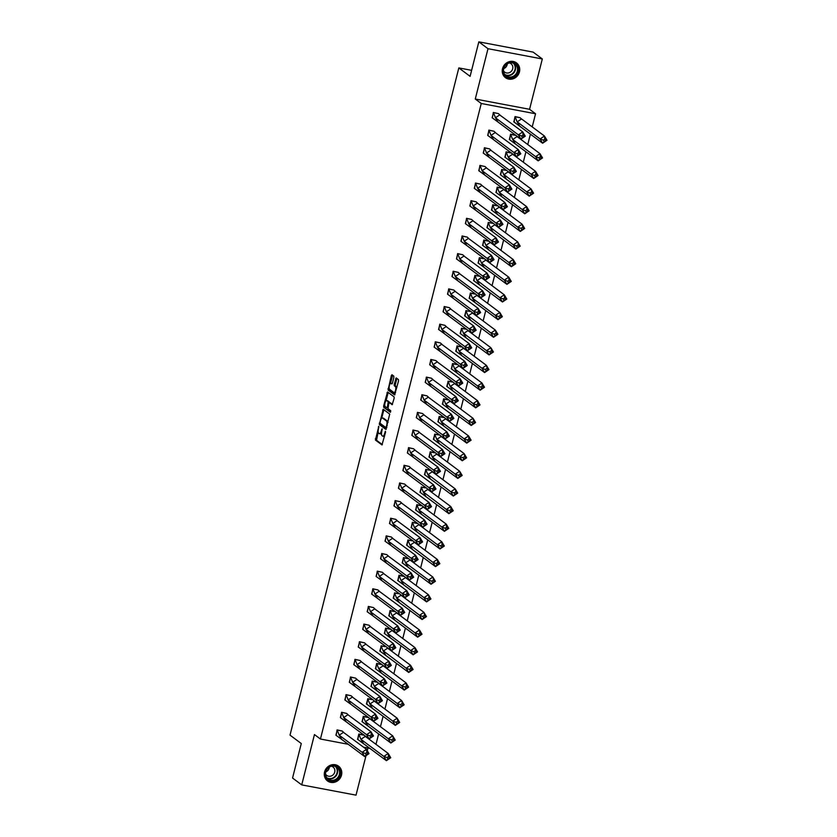 <?xml version="1.0" encoding="UTF-8"?>
<svg xmlns="http://www.w3.org/2000/svg" width="837" height="837" viewBox="0 0 837 837"><rect width="100%" height="100%" fill="white"/><g stroke="black" fill="none" stroke-linecap="round" stroke-linejoin="round"><path stroke-width="1.26" d="M378.784 426.295L375.436 440.063L381.986 444.928L385.543 432.269L385.438 431.285L384.654 433.42A3.714 1.308 -79.3 0 1 382.812 436.203A3.714 1.308 -79.3 0 1 382.603 436.108L382.059 435.711A3.714 1.308 -79.3 0 1 381.808 431.296L382.143 428.806L381.306 430.919A3.714 1.308 -79.3 0 1 379.464 433.702A3.714 1.308 -79.3 0 1 379.255 433.608L378.711 433.2A3.714 1.308 -79.3 0 1 378.46 428.795L378.784 426.295M519.463 71.888A9.217 8.496 -53.3 0 1 505.475 77.674A9.217 8.496 -53.3 0 1 502.524 68.686A9.217 8.496 -53.3 0 1 516.513 62.901A9.217 8.496 -53.3 0 1 519.463 71.888M341.506 775.167A9.217 8.496 -53.3 0 1 327.529 780.952A9.217 8.496 -53.3 0 1 324.568 771.965A9.217 8.496 -53.3 0 1 338.556 766.179A9.217 8.496 -53.3 0 1 341.506 775.167M542.313 58.967L488.002 48.703L475.27 99.028L529.57 109.291L542.313 58.967L533.138 52.114L478.827 41.85L470.101 76.345L458.833 67.923L290.01 735.127L301.278 743.538L292.552 778.033L301.728 784.886L356.028 795.15L366.02 755.644M478.827 41.85L488.002 48.703M393.861 377.477L393.788 376.095L391.967 374.735L391.318 375.583L388.086 390.052L394.635 394.928L398.527 380.961L398.443 379.579L396.183 377.905L394.196 384.382L394.269 385.763L395.357 386.579A3.107 1.099 -79.3 0 1 395.629 390.011A3.107 1.099 -79.3 0 1 394.028 392.595A3.107 1.099 -79.3 0 1 393.861 392.522L389.592 389.331A3.107 1.099 -79.3 0 1 389.32 385.899A3.107 1.099 -79.3 0 1 390.921 383.315A3.107 1.099 -79.3 0 1 391.088 383.388L391.873 383.953L392.448 383.084L393.861 377.477M348.223 744.281L320.435 739.029L314.461 734.562L301.728 784.886M320.435 739.029L481.254 103.495L535.554 113.759L532.227 126.9M475.27 99.028L481.254 103.495M383.231 409.262L379.349 424.579L385.899 429.444L389.718 414.106L383.231 409.262M383.639 405.935L387.531 391.967L394.081 396.843L394.164 398.224L392.166 404.7L389.404 402.67L388.828 403.539L387.97 408.644L390.701 410.685L390.356 412.264L383.723 407.316L383.639 405.935L384.832 405.725M471.618 70.339L458.833 67.923M369.944 748.393L363.572 747.179M530.407 134.098L527.77 144.55M525.95 151.738L523.303 162.19M521.482 169.388L518.835 179.829M517.015 187.028L514.378 197.469M512.558 204.667L509.911 215.109M508.09 222.307L505.443 232.749M503.623 239.947L500.986 250.389M499.166 257.587L496.519 268.039M494.698 275.227L492.051 285.679M490.231 292.877L487.594 303.318M485.774 310.517L483.127 320.958M481.306 328.156L478.659 338.598M476.839 345.796L474.202 356.238M472.382 363.436L469.735 373.877M467.914 381.076L465.267 391.517M463.447 398.715L460.81 409.167M458.99 416.355L456.343 426.807M454.522 434.005L451.875 444.447M450.055 451.645L447.418 462.087M445.598 469.285L442.951 479.727M441.13 486.925L438.494 497.366M436.663 504.565L434.026 515.006M432.206 522.204L429.559 532.656M427.738 539.844L425.102 550.296M423.271 557.494L420.634 567.936M418.814 575.134L416.167 585.576M414.346 592.774L411.71 603.215M409.889 610.414L407.242 620.855M405.422 628.053L402.775 638.495M400.954 645.693L398.318 656.145M396.497 663.333L393.85 673.785M392.03 680.983L389.383 691.425M387.562 698.623L384.926 709.065M383.105 716.263L380.458 726.704M378.638 733.903L375.991 744.344M342.26 731.067L337.081 729.906L336.139 735.42M363.844 734.97L358.811 734.018L357.859 739.531M346.717 713.427L341.548 712.266L340.607 717.78M368.311 717.33L363.268 716.378L362.327 721.881M351.184 695.788L346.016 694.626L345.064 700.14M372.779 699.69L367.736 698.738L366.784 704.241M355.652 678.148L350.473 676.987L349.531 682.5M377.236 682.05L372.193 681.098L371.251 686.602M360.109 660.498L354.94 659.347L353.999 664.85M381.703 664.411L376.66 663.448L375.719 668.962M364.576 642.858L359.408 641.707L358.456 647.21M386.16 646.76L381.128 645.808L380.176 651.322M369.044 625.218L363.865 624.067L362.923 629.57M390.628 629.121L385.585 628.168L384.643 633.682M373.501 607.578L368.332 606.427L367.391 611.931M395.095 611.481L390.052 610.529L389.111 616.042M377.968 589.939L372.8 588.777L371.848 594.291M399.552 593.841L394.52 592.889L393.568 598.392M382.425 572.299L377.257 571.137L376.315 576.651M404.02 576.201L398.977 575.249L398.035 580.752M386.893 554.659L381.724 553.498L380.783 559.011M408.487 558.561L403.444 557.609L402.503 563.113M391.36 537.019L386.192 535.858L385.24 541.372M412.944 540.922L407.912 539.959L406.96 545.473M395.817 519.369L390.649 518.218L389.707 523.721M417.412 523.271L412.369 522.319L411.427 527.833M400.285 501.729L395.116 500.578L394.175 506.082M421.879 505.632L416.836 504.68L415.895 510.193M404.752 484.089L399.584 482.939L398.632 488.442M426.336 487.992L421.304 487.04L420.352 492.554M409.209 466.45L404.041 465.288L403.099 470.802M430.804 470.352L425.761 469.4L424.819 474.903M413.677 448.81L408.508 447.649L407.567 453.162M435.271 452.712L430.228 451.76L429.287 457.264M418.144 431.17L412.976 430.009L412.024 435.522M439.728 435.073L434.696 434.121L433.744 439.624M422.601 413.53L417.433 412.369L416.491 417.883M444.196 417.433L439.153 416.481L438.211 421.984M427.069 395.88L421.9 394.729L420.959 400.232M448.663 399.783L443.62 398.83L442.679 404.344M431.536 378.24L426.368 377.089L425.416 382.593M453.12 382.143L448.088 381.191L447.136 386.704M435.993 360.601L430.825 359.45L429.883 364.953M457.588 364.503L452.545 363.551L451.603 369.065M440.461 342.961L435.292 341.799L434.351 347.313M462.055 346.863L457.012 345.911L456.071 351.425M444.928 325.321L439.76 324.16L438.808 329.673M466.512 329.223L461.48 328.271L460.528 333.775M449.385 307.681L444.217 306.52L443.275 312.034M470.98 311.584L465.937 310.632L464.995 316.135M453.853 290.041L448.684 288.88L447.743 294.394M475.447 293.944L470.404 292.992L469.463 298.495M458.32 272.391L453.152 271.24L452.2 276.744M479.904 276.294L474.872 275.342L473.92 280.855M462.777 254.751L457.609 253.601L456.667 259.104M484.372 258.654L479.329 257.702L478.387 263.216M467.245 237.112L462.076 235.961L461.135 241.464M488.839 241.014L483.796 240.062L482.855 245.576M471.712 219.472L466.544 218.311L465.592 223.824M493.296 223.374L488.264 222.422L487.312 227.936M476.169 201.832L471.001 200.671L470.059 206.184M497.764 205.735L492.721 204.783L491.779 210.286M480.637 184.192L475.468 183.031L474.527 188.545M502.231 188.095L497.188 187.143L496.247 192.646M485.104 166.553L479.936 165.391L478.984 170.905M506.688 170.455L501.656 169.503L500.704 175.006M489.561 148.902L484.393 147.751L483.451 153.255M511.156 152.805L506.113 151.853L505.171 157.366M494.029 131.263L488.86 130.112L487.908 135.615M515.623 135.165L510.58 134.213L509.639 139.727M498.496 113.623L493.317 112.472L492.376 117.975M520.216 117.735L515.048 116.573L514.096 122.087M367.276 750.684L367.956 748.006M529.57 109.291L535.554 113.759M380.333 433.817A3.714 1.308 -79.3 0 0 380.542 433.911A3.714 1.308 -79.3 0 0 381.505 433.252M383.691 436.318A3.714 1.308 -79.3 0 0 383.901 436.412A3.714 1.308 -79.3 0 0 384.57 436.108M378.198 431.955L376.524 440.262L382.352 444.625M380.343 423.47L380.437 424.777L386.265 429.14M383.88 409.743L381.662 418.259M380.082 422.35L380.144 423.323L385.878 427.592L386.694 425.374A3.714 1.308 -79.3 0 0 386.432 420.959L382.54 418.05A3.714 1.308 -79.3 0 0 382.331 417.956A3.714 1.308 -79.3 0 0 380.49 420.739L380.082 422.35M388.033 422.413A3.714 1.308 -79.3 0 0 387.521 421.168L386.432 420.959M383.189 418.176A3.714 1.308 -79.3 0 1 383.419 418.165A3.714 1.308 -79.3 0 1 383.628 418.259L387.521 421.168M386.087 400.756L388.044 393.045L386.956 392.835M388.253 392.49L388.044 393.045M392.532 404.386L390.419 402.879M390.68 411.909L383.723 407.316M386.746 400.661A3.107 1.099 -79.3 0 0 386.568 400.588A3.107 1.099 -79.3 0 0 384.968 403.172A3.107 1.099 -79.3 0 0 385.24 406.604L386.809 407.755L387.385 406.887L388.242 401.791L386.746 400.661L387.824 400.871A3.107 1.099 -79.3 0 0 387.657 400.787A3.107 1.099 -79.3 0 0 387.458 400.797M389.508 402.691L388.242 401.791M387.824 400.871L389.331 401.99M384.727 406.144L384.811 407.525M394.949 392.72A3.107 1.099 -79.3 0 0 395.116 392.804A3.107 1.099 -79.3 0 0 395.566 392.647M396.843 387.615A3.107 1.099 -79.3 0 0 396.445 386.788L395.357 386.579M396.905 378.429L395.273 384.591L395.357 385.972L396.445 386.788M389.195 388.494L389.174 390.262L395.001 394.614M392.616 375.227L390.471 383.461M360.674 738.789L358.927 734.216L364.21 735.242M365.037 735.859L365.309 736.372L360.946 739.312L383.848 756.418L388.211 753.467L365.309 736.372M390.753 757.726L389.404 757.998L388.556 756.585L388.211 753.467L390.753 757.726L386.391 760.666L357.493 739.197M357.64 739.312L358.78 734.112M363.488 743.559L361.145 739.646M387.95 758.981L386.391 760.666L383.848 756.418L387.102 757.558L387.95 758.981L389.404 757.998M388.556 756.585L387.102 757.558M339.424 735.535L337.206 730.115L335.919 735.2L341.768 739.458L338.954 734.677M343.787 732.605L366.491 749.366L366.836 752.473L365.382 753.457L362.128 752.306L366.491 749.366L369.033 753.614L364.67 756.564L362.128 752.306L339.215 735.21L343.588 732.26L342.092 731.036L337.06 730M365.382 753.457L366.229 754.869L364.67 756.564L341.768 739.458M366.229 754.869L367.684 753.886L366.836 752.473M369.033 753.614L367.684 753.886M334.737 780.649A7.972 7.355 -53.3 0 1 325.426 775.962A7.972 7.355 -53.3 0 1 330.751 766.043A7.972 7.355 -53.3 0 1 340.063 770.731A7.972 7.355 -53.3 0 1 334.737 780.649M330.72 766.441A7.387 6.811 126.7 0 0 325.687 772.279A7.387 6.811 126.7 0 0 328.146 779.121A7.387 6.811 126.7 0 0 334.402 779.969A7.387 6.811 126.7 0 0 339.435 774.131A7.387 6.811 126.7 0 0 336.976 767.288A7.387 6.811 126.7 0 0 330.72 766.441M325.551 774.089A5.263 4.844 126.7 0 0 334.769 771.871A5.263 4.844 126.7 0 0 331.421 766.232M326.451 779.979A9.155 8.443 126.7 0 0 327.267 780.68A9.155 8.443 126.7 0 0 335.03 781.727A9.155 8.443 126.7 0 0 341.266 774.497A9.155 8.443 126.7 0 0 338.221 766.001A9.155 8.443 126.7 0 0 337.321 765.426M329.349 767.09A5.263 4.844 -53.3 0 1 325.792 771.871M512.694 77.37A7.972 7.355 -53.3 0 1 503.382 72.683A7.972 7.355 -53.3 0 1 508.708 62.765A7.972 7.355 -53.3 0 1 518.019 67.452A7.972 7.355 -53.3 0 1 512.694 77.37M508.676 63.173A7.387 6.811 126.7 0 0 503.644 69A7.387 6.811 126.7 0 0 506.103 75.853A7.387 6.811 126.7 0 0 512.359 76.69A7.387 6.811 126.7 0 0 517.381 70.863A7.387 6.811 126.7 0 0 514.933 64.02A7.387 6.811 126.7 0 0 508.676 63.173M503.508 70.821A5.263 4.844 126.7 0 0 512.725 68.592A5.263 4.844 126.7 0 0 509.377 62.953M504.408 76.701A9.155 8.443 126.7 0 0 505.224 77.402A9.155 8.443 126.7 0 0 512.987 78.458A9.155 8.443 126.7 0 0 519.222 71.218A9.155 8.443 126.7 0 0 516.178 62.733A9.155 8.443 126.7 0 0 515.268 62.147M507.306 63.821A5.263 4.844 -53.3 0 1 503.748 68.592M365.131 721.149L363.394 716.577L368.667 717.602M369.494 718.219L369.766 718.721L365.403 721.672L388.305 738.778L392.679 735.828L369.766 718.721M395.221 740.075L393.871 740.358L392.679 735.828L395.221 740.075L390.858 743.026L361.961 721.557M362.107 721.661L363.248 716.472M367.945 725.92L365.602 722.007M392.417 741.341L390.858 743.026L388.305 738.778L391.57 739.918L392.417 741.341L393.871 740.358M393.024 738.935L391.57 739.918M373.961 700.569L374.233 701.082L369.87 704.032L367.715 698.832M369.598 703.509L392.773 721.128L397.136 718.188L374.233 701.082M372.423 699.617L367.851 698.937L366.428 703.917M399.688 722.436L398.328 722.718L397.136 718.188L399.688 722.436L395.315 725.386L366.564 704.022M372.413 708.28L370.069 704.367M396.874 723.702L395.315 725.386L392.773 721.128L396.027 722.279L396.874 723.702L398.328 722.718M397.481 721.295L396.027 722.279M374.066 685.859L372.319 681.297L377.602 682.312M378.429 682.929L378.701 683.442L374.327 686.392L397.24 703.488L401.603 700.548L378.701 683.442M404.145 704.796L402.796 705.078L401.603 700.548L404.145 704.796L399.783 707.746L370.885 686.277M371.032 686.382L372.172 681.182M376.88 690.64L374.537 686.717M401.341 706.051L399.783 707.746L397.24 703.488L400.494 704.639L401.341 706.051L402.796 705.078M401.948 703.655L400.494 704.639M378.523 668.219L376.786 663.657L382.059 664.672M382.886 665.289L383.158 665.802L378.795 668.742L401.697 685.848L406.071 682.908L383.158 665.802M408.613 687.156L407.263 687.428L406.416 686.016L406.071 682.908L408.613 687.156L404.25 690.096L375.353 668.637M375.499 668.742L376.64 663.542M381.337 673L378.994 669.077M405.809 688.412L404.25 690.096L401.697 685.848L404.962 686.999L405.809 688.412L407.263 687.428M406.416 686.016L404.962 686.999M387.353 647.65L387.625 648.162L383.262 651.102L381.107 645.902M382.99 650.579L406.165 668.208L410.528 665.258L387.625 648.162M385.815 646.698L381.243 646.007L379.81 650.998M413.08 669.516L411.72 669.788L410.873 668.376L410.528 665.258L413.08 669.516L408.707 672.456L379.956 651.102M385.805 655.361L383.461 651.437M410.266 670.772L408.707 672.456L406.165 668.208L409.419 669.359L410.266 670.772L411.72 669.788M410.873 668.376L409.419 669.359M343.881 717.895L341.674 712.475L340.377 717.56L346.225 721.818L343.411 717.037M348.255 714.965L370.958 731.726L371.304 734.834L369.849 735.817L366.585 734.666L370.958 731.726L373.501 735.974L369.127 738.914L366.585 734.666L343.683 717.56L348.046 714.62L346.56 713.396L341.527 712.36M369.849 735.817L370.697 737.23L369.127 738.914L346.225 721.818M370.697 737.23L372.151 736.246L371.304 734.834M373.501 735.974L372.151 736.246M348.349 700.255L346.131 694.825L344.844 699.92L350.693 704.179L347.878 699.397M352.722 697.326L375.415 714.076L375.761 717.194L374.306 718.177L371.053 717.027L375.415 714.076L377.958 718.334L373.595 721.274L371.053 717.027L348.15 699.92L352.513 696.98L351.017 695.756L345.995 694.72M374.306 718.177L375.154 719.59L373.595 721.274L350.693 704.179M375.154 719.59L376.608 718.606L375.761 717.194M377.958 718.334L376.608 718.606M352.806 682.615L350.598 677.185L349.311 682.281L355.16 686.528L352.335 681.757M357.179 679.675L379.883 696.436L380.228 699.554L378.774 700.527L375.52 699.387L379.883 696.436L382.425 700.695L378.062 703.635L375.52 699.387L352.607 682.281L356.98 679.341L355.484 678.116L350.452 677.081M378.774 700.527L379.621 701.95L378.062 703.635L355.16 686.528M379.621 701.95L381.076 700.967L380.228 699.554M382.425 700.695L381.076 700.967M357.273 664.976L355.066 659.546L353.769 664.63L359.617 668.889L356.803 664.118M361.647 662.036L384.35 678.797L384.696 681.904L383.241 682.887L379.977 681.747L384.35 678.797L386.893 683.044L382.519 685.995L379.977 681.747L357.075 664.641L361.438 661.69L359.952 660.466L354.919 659.441M383.241 682.887L384.089 684.31L382.519 685.995L359.617 668.889M384.089 684.31L385.543 683.327L384.696 681.904M386.893 683.044L385.543 683.327M361.741 647.336L359.523 641.906L358.236 646.991L364.085 651.249L361.27 646.478M366.114 644.396L388.807 661.157L389.153 664.264L387.698 665.248L384.445 664.097L388.807 661.157L391.35 665.405L386.987 668.355L384.445 664.097L361.542 647.001L365.905 644.051L364.409 642.826L359.376 641.801M387.698 665.248L388.546 666.67L386.987 668.355L364.085 651.249M388.546 666.67L390 665.687L389.153 664.264M391.35 665.405L390 665.687M387.458 632.939L385.711 628.367L390.994 629.393M391.821 630.01L392.093 630.523L387.719 633.463L410.632 650.569L414.995 647.618L392.093 630.523M417.537 651.877L416.188 652.149L415.34 650.736L414.995 647.618L417.537 651.877L413.175 654.816L384.277 633.347M384.424 633.463L385.564 628.263M390.272 637.721L387.929 633.797M414.733 653.132L413.175 654.816L410.632 650.569L413.886 651.72L414.733 653.132L416.188 652.149M415.34 650.736L413.886 651.72M366.198 629.696L363.99 624.266L362.703 629.351L368.552 633.609L365.727 628.828M370.571 626.756L393.275 643.517L393.62 646.624L392.166 647.608L388.902 646.457L393.275 643.517L395.817 647.765L391.454 650.715L388.902 646.457L365.999 629.361L370.372 626.411L368.876 625.187L363.844 624.161M392.166 647.608L393.013 649.02L391.454 650.715L368.552 633.609M393.013 649.02L394.468 648.047L393.62 646.624M395.817 647.765L394.468 648.047M391.915 615.3L390.178 610.728L395.451 611.753M396.278 612.37L396.55 612.883L392.187 615.823L415.089 632.929L419.463 629.979L396.55 612.883M422.005 634.237L420.655 634.509L419.808 633.096L419.463 629.979L422.005 634.237L417.642 637.177L388.745 615.708M388.891 615.823L390.032 610.623M394.729 620.071L392.386 616.158M419.201 635.492L417.642 637.177L415.089 632.929L418.354 634.069L419.201 635.492L420.655 634.509M419.808 633.096L418.354 634.069M370.665 612.046L368.458 606.626L367.161 611.711L373.009 615.969L370.195 611.188M375.039 609.116L397.732 625.877L398.088 628.985L396.633 629.968L393.369 628.817L397.732 625.877L400.285 630.125L395.911 633.075L393.369 628.817L370.467 611.721L374.83 608.771L373.344 607.547L368.311 606.511M396.633 629.968L397.481 631.38L395.911 633.075L373.009 615.969M397.481 631.38L398.935 630.397L398.088 628.985M400.285 630.125L398.935 630.397M400.745 594.73L401.017 595.233L396.654 598.183L394.499 592.983M396.382 597.66L419.557 615.289L423.92 612.339L401.017 595.233M399.207 593.778L394.635 593.088L393.202 598.068M426.462 616.587L425.112 616.869L423.92 612.339L426.462 616.587L422.099 619.537L393.348 598.173M399.197 602.431L396.853 598.518M423.658 617.852L422.099 619.537L419.557 615.289L422.811 616.43L423.658 617.852L425.112 616.869M424.265 615.446L422.811 616.43M375.133 594.406L372.915 588.986L371.628 594.071L377.477 598.329L374.662 593.548M379.506 591.477L402.199 608.237L402.545 611.345L401.09 612.328L397.837 611.177L402.199 608.237L404.742 612.485L400.379 615.425L397.837 611.177L374.934 594.071L379.297 591.131L377.801 589.907L372.768 588.871M401.09 612.328L401.938 613.741L400.379 615.425L377.477 598.329M401.938 613.741L403.392 612.757L402.545 611.345M404.742 612.485L403.392 612.757M400.85 580.02L399.103 575.448L404.376 576.463M405.213 577.08L405.485 577.593L401.111 580.543L424.024 597.639L428.387 594.699L405.485 577.593M430.929 598.947L429.58 599.229L428.387 594.699L430.929 598.947L426.567 601.897L397.669 580.428M397.816 580.533L398.956 575.343M403.664 584.791L401.321 580.878M428.125 600.213L426.567 601.897L424.024 597.639L427.278 598.79L428.125 600.213L429.58 599.229M428.732 597.806L427.278 598.79M379.59 576.766L377.382 571.336L376.095 576.431L381.944 580.69L379.119 575.908M383.963 573.837L406.667 590.587L407.012 593.705L405.558 594.688L402.294 593.538L406.667 590.587L409.209 594.845L404.846 597.785L402.294 593.538L379.391 576.431L383.764 573.491L382.268 572.267L377.236 571.232M405.558 594.688L406.405 596.101L404.846 597.785L381.944 580.69M406.405 596.101L407.86 595.117L407.012 593.705M409.209 594.845L407.86 595.117M405.307 562.37L403.57 557.808L408.843 558.823M409.67 559.44L409.942 559.953L405.579 562.903L428.481 579.999L432.855 577.059L409.942 559.953M435.397 581.307L434.047 581.589L432.855 577.059L435.397 581.307L431.024 584.257L402.137 562.788M402.273 562.893L403.424 557.704M408.121 567.151L405.778 563.238M432.593 582.562L431.024 584.257L428.481 579.999L431.746 581.15L432.593 582.562L434.047 581.589M433.2 580.167L431.746 581.15M384.057 559.126L381.839 553.696L380.553 558.792L386.401 563.039L383.587 558.269M388.431 556.197L411.124 572.947L411.48 576.065L410.015 577.038L406.761 575.898L411.124 572.947L413.677 577.206L409.303 580.146L406.761 575.898L383.859 558.792L388.222 555.852L386.736 554.628L381.703 553.592M410.015 577.038L410.873 578.461L409.303 580.146L386.401 563.039M410.873 578.461L412.327 577.478L411.48 576.065M413.677 577.206L412.327 577.478M414.137 541.801L414.409 542.313L410.046 545.253L407.891 540.053M409.774 544.73L432.949 562.359L437.312 559.419L414.409 542.313M412.599 540.848L408.027 540.168L406.594 545.149M439.854 563.667L438.504 563.939L437.657 562.527L437.312 559.419L439.854 563.667L435.491 566.607L406.74 545.253M412.589 549.511L410.245 545.588M437.05 564.923L435.491 566.607L432.949 562.359L436.203 563.51L437.05 564.923L438.504 563.939M437.657 562.527L436.203 563.51M388.525 541.487L386.307 536.057L385.02 541.152L390.869 545.4L388.054 540.629M392.898 538.547L415.591 555.308L415.937 558.415L414.482 559.398L411.229 558.258L415.591 555.308L418.134 559.566L413.771 562.506L411.229 558.258L388.326 541.152L392.689 538.201L391.193 536.977L386.16 535.952M414.482 559.398L415.33 560.821L413.771 562.506L390.869 545.4M415.33 560.821L416.784 559.838L415.937 558.415M418.134 559.566L416.784 559.838M414.231 527.09L412.495 522.518L417.768 523.543M418.594 524.161L418.877 524.673L414.503 527.613L437.416 544.72L441.779 541.78L418.877 524.673M444.321 546.027L442.972 546.299L442.124 544.887L441.779 541.78L444.321 546.027L439.959 548.967L411.061 527.509M411.208 527.613L412.348 522.414M417.056 531.872L414.702 527.948M441.517 547.283L439.959 548.967L437.416 544.72L440.67 545.87L441.517 547.283L442.972 546.299M442.124 544.887L440.67 545.87M392.982 523.847L390.774 518.417L389.487 523.502L395.336 527.76L392.511 522.989M397.355 520.907L420.059 537.668L420.404 540.775L418.95 541.759L415.686 540.608L420.059 537.668L422.601 541.916L418.238 544.866L415.686 540.608L392.783 523.512L397.156 520.562L395.66 519.338L390.628 518.312M418.95 541.759L419.797 543.182L418.238 544.866L395.336 527.76M419.797 543.182L421.252 542.198L420.404 540.775M422.601 541.916L421.252 542.198M418.699 509.451L416.962 504.878L422.235 505.904M423.062 506.521L423.334 507.034L418.971 509.974L441.873 527.08L446.247 524.129L423.334 507.034M448.789 528.388L447.439 528.66L446.592 527.247L446.247 524.129L448.789 528.388L444.416 531.328L415.529 509.859M415.665 509.974L416.816 504.774M421.513 514.232L419.17 510.308M445.985 529.643L444.416 531.328L441.873 527.08L445.138 528.231L445.985 529.643L447.439 528.66M446.592 527.247L445.138 528.231M397.449 506.207L395.231 500.777L393.945 505.862L399.793 510.12L396.979 505.349M401.823 503.267L424.516 520.028L424.872 523.135L423.407 524.119L420.153 522.968L424.516 520.028L427.069 524.276L422.695 527.226L420.153 522.968L397.251 505.872L401.614 502.922L400.128 501.698L395.095 500.672M423.407 524.119L424.265 525.531L422.695 527.226L399.793 510.12M424.265 525.531L425.719 524.558L424.872 523.135M427.069 524.276L425.719 524.558M427.529 488.881L427.801 489.394L423.438 492.334L421.273 487.134M423.166 491.811L446.341 509.44L450.704 506.49L427.801 489.394M425.991 487.929L421.419 487.239L419.986 492.219M453.246 510.748L451.896 511.02L451.049 509.607L450.704 506.49L453.246 510.748L448.883 513.688L420.132 492.334M425.981 496.582L423.637 492.669M450.442 512.003L448.883 513.688L446.341 509.44L449.595 510.58L450.442 512.003L451.896 511.02M451.049 509.607L449.595 510.58M401.917 488.557L399.699 483.137L398.412 488.222L404.261 492.48L401.446 487.699M406.29 485.627L428.983 502.388L429.329 505.496L427.874 506.479L424.621 505.328L428.983 502.388L431.526 506.636L427.163 509.587L424.621 505.328L401.718 488.233L406.081 485.282L404.585 484.058L399.552 483.022M427.874 506.479L428.722 507.892L427.163 509.587L404.261 492.48M428.722 507.892L430.176 506.919L429.329 505.496M431.526 506.636L430.176 506.919M431.986 471.241L432.269 471.744L427.895 474.694L425.74 469.494M427.623 474.171L450.808 491.8L455.171 488.85L432.269 471.744M430.459 470.289L425.887 469.599L424.453 474.579M457.713 493.098L456.364 493.38L455.171 488.85L457.713 493.098L453.351 496.048L424.6 474.684M430.448 478.942L428.094 475.029M454.909 494.364L453.351 496.048L450.808 491.8L454.062 492.941L454.909 494.364L456.364 493.38M455.516 491.957L454.062 492.941M406.374 470.917L404.166 465.498L402.879 470.582L408.728 474.841L405.903 470.059M410.747 467.988L433.451 484.749L433.796 487.856L432.342 488.839L429.078 487.689L433.451 484.749L435.993 488.996L431.63 491.936L429.078 487.689L406.175 470.582L410.548 467.642L409.052 466.418L404.02 465.382M432.342 488.839L433.189 490.252L431.63 491.936L408.728 474.841M433.189 490.252L434.644 489.268L433.796 487.856M435.993 488.996L434.644 489.268M432.091 456.531L430.354 451.959L435.627 452.984M436.454 453.602L436.726 454.104L432.363 457.054L455.265 474.15L459.628 471.21L436.726 454.104M462.181 475.458L460.831 475.74L459.628 471.21L462.181 475.458L457.808 478.408L428.921 456.939M429.057 457.044L430.208 451.854M434.905 461.302L432.562 457.389M459.377 476.724L457.808 478.408L455.265 474.15L458.53 475.301L459.377 476.724L460.831 475.74M459.984 474.317L458.53 475.301M410.841 453.277L408.623 447.847L407.337 452.943L413.185 457.201L410.371 452.419M415.215 450.348L437.908 467.098L438.264 470.216L436.799 471.2L433.545 470.049L437.908 467.098L440.461 471.357L436.087 474.297L433.545 470.049L410.643 452.943L415.006 450.003L413.52 448.778L408.487 447.743M436.799 471.2L437.657 472.612L436.087 474.297L413.185 457.201M437.657 472.612L439.111 471.629L438.264 470.216M440.461 471.357L439.111 471.629M440.921 435.951L441.193 436.464L436.83 439.415L434.665 434.215M436.558 438.881L459.733 456.51L464.096 453.57L441.193 436.464M439.383 434.999L434.811 434.319L433.378 439.299M466.638 457.818L465.288 458.101L464.096 453.57L466.638 457.818L462.275 460.768L433.524 439.404M439.373 443.662L437.029 439.749M463.834 459.074L462.275 460.768L459.733 456.51L462.987 457.661L463.834 459.074L465.288 458.101M464.441 456.678L462.987 457.661M415.309 435.638L413.091 430.208L411.804 435.303L417.653 439.561L414.838 434.78M419.682 432.708L442.375 449.459L442.721 452.576L441.266 453.549L438.013 452.409L442.375 449.459L444.918 453.717L440.555 456.657L438.013 452.409L415.11 435.303L419.473 432.363L417.977 431.139L412.944 430.103M441.266 453.549L442.114 454.972L440.555 456.657L417.653 439.561M442.114 454.972L443.568 453.989L442.721 452.576M444.918 453.717L443.568 453.989M441.015 421.241L439.279 416.68L444.552 417.694M445.378 418.312L445.661 418.824L441.287 421.775L464.19 438.87L468.563 435.931L445.661 418.824M471.105 440.178L469.756 440.45L468.908 439.038L468.563 435.931L471.105 440.178L466.743 443.129L437.845 421.66M437.992 421.764L439.132 416.564M443.84 426.023L441.486 422.099M468.301 441.434L466.743 443.129L464.19 438.87L467.454 440.021L468.301 441.434L469.756 440.45M468.908 439.038L467.454 440.021M419.766 417.998L417.558 412.568L416.271 417.663L422.12 421.911L419.295 417.14M424.139 415.058L446.843 431.819L447.188 434.937L445.734 435.91L442.47 434.769L446.843 431.819L449.385 436.077L445.022 439.017L442.47 434.769L419.567 417.663L423.94 414.723L422.444 413.488L417.412 412.463M445.734 435.91L446.581 437.332L445.022 439.017L422.12 421.911M446.581 437.332L448.036 436.349L447.188 434.937M449.385 436.077L448.036 436.349M445.483 403.601L443.736 399.04L449.019 400.055M449.846 400.672L450.118 401.185L445.755 404.125L468.657 421.231L473.02 418.291L450.118 401.185M475.573 422.539L474.223 422.811L473.02 418.291L475.573 422.539L471.2 425.478L442.313 404.02M442.449 404.125L443.6 398.925M448.297 408.383L445.954 404.459M472.769 423.794L471.2 425.478L468.657 421.231L471.911 422.382L472.769 423.794L474.223 422.811M473.376 421.398L471.911 422.382M424.233 400.358L422.015 394.928L420.729 400.013L426.577 404.271L423.763 399.5M428.607 397.418L451.3 414.179L451.656 417.286L450.191 418.27L446.937 417.129L451.3 414.179L453.853 418.427L449.479 421.377L446.937 417.129L424.035 400.023L428.398 397.073L426.912 395.849L421.879 394.823M450.191 418.27L451.038 419.693L449.479 421.377L426.577 404.271M451.038 419.693L452.503 418.709L451.656 417.286M453.853 418.427L452.503 418.709M454.313 383.032L454.585 383.545L450.222 386.485L448.057 381.285M449.95 385.962L473.125 403.591L477.488 400.641L454.585 383.545M452.775 382.08L448.203 381.39L446.77 386.38M480.03 404.899L478.68 405.171L477.833 403.758L477.488 400.641L480.03 404.899L475.667 407.839L446.916 386.485M452.765 390.743L450.421 386.82M477.226 406.154L475.667 407.839L473.125 403.591L476.379 404.742L477.226 406.154L478.68 405.171M477.833 403.758L476.379 404.742M428.701 382.718L426.483 377.288L425.196 382.373L431.045 386.631L428.23 381.86M433.074 379.778L455.767 396.539L456.113 399.647L454.658 400.63L451.405 399.479L455.767 396.539L458.31 400.787L453.947 403.737L451.405 399.479L428.502 382.383L432.865 379.433L431.369 378.209L426.336 377.184M454.658 400.63L455.506 402.053L453.947 403.737L431.045 386.631M455.506 402.053L456.96 401.069L456.113 399.647M458.31 400.787L456.96 401.069M454.407 368.322L452.671 363.75L457.944 364.775M458.77 365.392L459.053 365.905L454.679 368.845L477.582 385.951L481.955 383.001L459.053 365.905M484.497 387.259L483.148 387.531L482.3 386.119L481.955 383.001L484.497 387.259L480.135 390.199L451.237 368.73M451.384 368.845L452.524 363.645M457.232 373.093L454.878 369.18M481.693 388.514L480.135 390.199L477.582 385.951L480.846 387.092L481.693 388.514L483.148 387.531M482.3 386.119L480.846 387.092M433.158 365.068L430.95 359.648L429.663 364.733L435.512 368.991L432.687 364.21M437.531 362.139L460.235 378.899L460.58 382.007L459.126 382.99L455.862 381.839L460.235 378.899L462.777 383.147L458.414 386.098L455.862 381.839L432.959 364.744L437.332 361.793L435.836 360.569L430.804 359.533M459.126 382.99L459.973 384.403L458.414 386.098L435.512 368.991M459.973 384.403L461.428 383.43L460.58 382.007M462.777 383.147L461.428 383.43M458.875 350.682L457.128 346.11L462.411 347.135M463.238 347.753L463.51 348.255L459.147 351.205L482.049 368.311L486.412 365.361L463.51 348.255M488.965 369.609L487.615 369.891L486.412 365.361L488.965 369.609L484.592 372.559L455.705 351.09M455.841 351.195L456.992 346.005M461.689 355.453L459.346 351.54M486.161 370.875L484.592 372.559L482.049 368.311L485.303 369.452L486.161 370.875L487.615 369.891M486.768 368.468L485.303 369.452M437.625 347.428L435.407 342.009L434.121 347.093L439.969 351.352L437.155 346.57M441.999 344.499L464.692 361.26L465.037 364.367L463.583 365.35L460.329 364.2L464.692 361.26L467.245 365.507L462.871 368.447L460.329 364.2L437.427 347.093L441.79 344.153L440.304 342.929L435.271 341.894M463.583 365.35L464.43 366.763L462.871 368.447L439.969 351.352M464.43 366.763L465.895 365.779L465.037 364.367M467.245 365.507L465.895 365.779M467.705 330.113L467.977 330.615L463.614 333.565L461.449 328.366M463.342 333.042L486.517 350.661L490.88 347.721L467.977 330.615M466.167 329.161L461.595 328.47L460.162 333.45M493.422 351.969L492.072 352.251L490.88 347.721L493.422 351.969L489.059 354.919L460.308 333.555M466.157 337.813L463.813 333.9M490.618 353.235L489.059 354.919L486.517 350.661L489.771 351.812L490.618 353.235L492.072 352.251M491.225 350.829L489.771 351.812M442.093 329.788L439.875 324.358L438.588 329.454L444.437 333.712L441.622 328.931M446.466 326.859L469.159 343.609L469.505 346.727L468.05 347.711L464.797 346.56L469.159 343.609L471.702 347.868L467.339 350.808L464.797 346.56L441.894 329.454L446.257 326.514L444.761 325.29L439.728 324.254M468.05 347.711L468.898 349.123L467.339 350.808L444.437 333.712M468.898 349.123L470.352 348.14L469.505 346.727M471.702 347.868L470.352 348.14M472.162 312.463L472.445 312.975L468.071 315.926L465.916 310.726M467.799 315.403L490.974 333.021L495.347 330.081L472.445 312.975M470.624 311.51L466.063 310.83L464.629 315.811M497.889 334.329L496.54 334.612L495.347 330.081L497.889 334.329L493.527 337.28L464.776 315.915M470.624 320.173L468.27 316.26M495.085 335.585L493.527 337.28L490.974 333.021L494.238 334.172L495.085 335.585L496.54 334.612M495.692 333.189L494.238 334.172M446.55 312.149L444.342 306.719L443.055 311.814L448.904 316.072L446.079 311.291M450.923 309.219L473.627 325.97L473.972 329.087L472.518 330.071L469.254 328.92L473.627 325.97L476.169 330.228L471.806 333.168L469.254 328.92L446.351 311.814L450.724 308.874L449.228 307.65L444.196 306.614M472.518 330.071L473.365 331.483L471.806 333.168L448.904 316.072M473.365 331.483L474.82 330.5L473.972 329.087M476.169 330.228L474.82 330.5M472.267 297.752L470.52 293.191L475.803 294.205M476.63 294.823L476.902 295.335L472.539 298.286L495.441 315.382L499.804 312.442L476.902 295.335M502.357 316.689L501.007 316.972L499.804 312.442L502.357 316.689L497.984 319.64L469.097 298.171M469.233 298.275L470.384 293.076M475.081 302.534L472.738 298.61M499.553 317.945L497.984 319.64L495.441 315.382L498.695 316.532L499.553 317.945L501.007 316.972M500.16 315.549L498.695 316.532M451.017 294.509L448.799 289.079L447.513 294.174L453.361 298.422L450.547 293.651M455.391 291.569L478.084 308.33L478.429 311.448L476.975 312.421L473.721 311.28L478.084 308.33L480.637 312.588L476.263 315.528L473.721 311.28L450.819 294.174L455.182 291.234L453.685 290.01L448.663 288.974M476.975 312.421L477.822 313.844L476.263 315.528L453.361 298.422M477.822 313.844L479.287 312.86L478.429 311.448M480.637 312.588L479.287 312.86M481.097 277.183L481.369 277.696L477.006 280.636L474.841 275.436M476.734 280.113L499.909 297.742L504.272 294.802L481.369 277.696M479.559 276.231L474.987 275.551L473.554 280.531M506.814 299.05L505.464 299.322L504.617 297.909L504.272 294.802L506.814 299.05L502.451 301.99L473.7 280.636M479.549 284.894L477.205 280.97M504.01 300.305L502.451 301.99L499.909 297.742L503.163 298.893L504.01 300.305L505.464 299.322M504.617 297.909L503.163 298.893M455.485 276.869L453.267 271.439L451.98 276.524L457.829 280.782L455.014 276.011M459.858 273.929L482.551 290.69L482.897 293.797L481.442 294.781L478.189 293.641L482.551 290.69L485.094 294.938L480.731 297.888L478.189 293.641L455.286 276.534L459.649 273.584L458.153 272.36L453.12 271.334M481.442 294.781L482.29 296.204L480.731 297.888L457.829 280.782M482.29 296.204L483.744 295.22L482.897 293.797M485.094 294.938L483.744 295.22M481.191 262.473L479.455 257.901L484.728 258.926M485.554 259.543L485.837 260.056L481.463 262.996L504.366 280.102L508.739 277.152L485.837 260.056M511.281 281.41L509.932 281.682L509.084 280.269L508.739 277.152L511.281 281.41L506.919 284.35L478.021 262.891M478.168 262.996L479.308 257.796M484.016 267.254L481.662 263.331M508.477 282.665L506.919 284.35L504.366 280.102L507.63 281.253L508.477 282.665L509.932 281.682M509.084 280.269L507.63 281.253M459.942 259.229L457.734 253.799L456.447 258.884L462.286 263.142L459.471 258.371M464.315 256.289L487.019 273.05L487.364 276.158L485.91 277.141L482.646 275.99L487.019 273.05L489.561 277.298L485.198 280.249L482.646 275.99L459.743 258.895L464.116 255.944L462.62 254.72L457.588 253.695M485.91 277.141L486.757 278.564L485.198 280.249L462.286 263.142M486.757 278.564L488.212 277.581L487.364 276.158M489.561 277.298L488.212 277.581M485.659 244.833L483.912 240.261L489.195 241.286M490.022 241.903L490.294 242.416L485.931 245.356L508.833 262.462L513.196 259.512L490.294 242.416M515.749 263.77L514.399 264.042L513.552 262.63L513.196 259.512L515.749 263.77L511.376 266.71L482.489 245.241M482.625 245.356L483.776 240.156M488.473 249.614L486.13 245.691M512.935 265.026L511.376 266.71L508.833 262.462L512.087 263.603L512.935 265.026L514.399 264.042M513.552 262.63L512.087 263.603M464.409 241.59L462.191 236.16L460.905 241.244L466.753 245.503L463.939 240.721M468.783 238.65L491.476 255.411L491.821 258.518L490.367 259.501L487.113 258.351L491.476 255.411L494.029 259.658L489.655 262.609L487.113 258.351L464.211 241.255L468.574 238.304L467.077 237.08L462.055 236.055M490.367 259.501L491.214 260.914L489.655 262.609L466.753 245.503M491.214 260.914L492.679 259.941L491.821 258.518M494.029 259.658L492.679 259.941M494.489 224.264L494.761 224.776L490.398 227.716L488.233 222.516M490.126 227.193L513.301 244.822L517.664 241.872L494.761 224.776M492.951 223.312L488.379 222.621L486.946 227.601M520.206 246.13L518.856 246.402L517.664 241.872L520.206 246.13L515.843 249.07L487.092 227.716M492.941 231.964L490.597 228.051M517.402 247.386L515.843 249.07L513.301 244.822L516.555 245.963L517.402 247.386L518.856 246.402M518.009 244.979L516.555 245.963M468.877 223.939L466.659 218.52L465.372 223.605L471.221 227.863L468.406 223.081M473.25 221.01L495.943 237.771L496.289 240.878L494.834 241.862L491.581 240.711L495.943 237.771L498.486 242.019L494.123 244.959L491.581 240.711L468.678 223.605L473.041 220.665L471.545 219.44L466.512 218.405M494.834 241.862L495.682 243.274L494.123 244.959L471.221 227.863M495.682 243.274L497.136 242.291L496.289 240.878M498.486 242.019L497.136 242.291M494.583 209.553L492.847 204.981L498.12 206.007M498.946 206.624L499.229 207.126L494.855 210.077L517.758 227.172L522.131 224.232L499.229 207.126M524.673 228.48L523.324 228.763L522.131 224.232L524.673 228.48L520.311 231.43L491.413 209.961M491.56 210.066L492.7 204.877M497.408 214.324L495.054 210.411M521.87 229.746L520.311 231.43L517.758 227.172L521.022 228.323L521.87 229.746L523.324 228.763M522.476 227.34L521.022 228.323M473.334 206.3L471.126 200.87L469.839 205.965L475.678 210.223L472.863 205.442M477.707 203.37L500.411 220.131L500.756 223.238L499.302 224.222L496.038 223.071L500.411 220.131L502.953 224.379L498.59 227.319L496.038 223.071L473.135 205.965L477.508 203.025L476.012 201.801L470.98 200.765M499.302 224.222L500.149 225.634L498.59 227.319L475.678 210.223M500.149 225.634L501.604 224.651L500.756 223.238M502.953 224.379L501.604 224.651M499.051 191.914L497.304 187.342L502.587 188.356M503.414 188.974L503.686 189.486L499.323 192.437L522.225 209.532L526.588 206.593L503.686 189.486M529.141 210.84L527.791 211.123L526.933 209.7L526.588 206.593L529.141 210.84L524.768 213.791L495.881 192.322M496.017 192.426L497.168 187.237M501.865 196.685L499.522 192.772M526.327 212.106L524.768 213.791L522.225 209.532L525.479 210.683L526.327 212.106L527.791 211.123M526.933 209.7L525.479 210.683M477.801 188.66L475.583 183.23L474.297 188.325L480.145 192.583L477.331 187.802M482.175 185.73L504.868 202.481L505.213 205.599L503.759 206.582L500.505 205.431L504.868 202.481L507.421 206.739L503.047 209.679L500.505 205.431L477.603 188.325L481.966 185.385L480.469 184.161L475.447 183.125M503.759 206.582L504.606 207.994L503.047 209.679L480.145 192.583M504.606 207.994L506.071 207.011L505.213 205.599M507.421 206.739L506.071 207.011M507.881 171.334L508.153 171.847L503.79 174.797L501.625 169.587M503.518 174.263L526.693 191.893L531.056 188.953L508.153 171.847M506.343 170.382L501.771 169.702L500.338 174.682M533.598 193.201L532.248 193.483L531.056 188.953L533.598 193.201L529.235 196.151L500.484 174.787M506.333 179.045L503.989 175.121M530.794 194.456L529.235 196.151L526.693 191.893L529.947 193.044L530.794 194.456L532.248 193.483M531.401 192.06L529.947 193.044M482.269 171.02L480.051 165.59L478.764 170.685L484.613 174.933L481.798 170.162M486.642 168.08L509.335 184.841L509.681 187.959L508.226 188.932L504.973 187.791L509.335 184.841L511.878 189.099L507.515 192.039L504.973 187.791L482.07 170.685L486.433 167.745L484.937 166.521L479.904 165.485M508.226 188.932L509.074 190.355L507.515 192.039L484.613 174.933M509.074 190.355L510.528 189.371L509.681 187.959M511.878 189.099L510.528 189.371M507.975 156.624L506.239 152.062L511.512 153.077M512.338 153.694L512.621 154.207L508.247 157.147L531.15 174.253L535.523 171.313L512.621 154.207M538.065 175.561L536.716 175.833L535.868 174.42L535.523 171.313L538.065 175.561L533.703 178.501L504.805 157.042M504.952 157.147L506.092 151.947M510.8 161.405L508.446 157.482M535.261 176.816L533.703 178.501L531.15 174.253L534.414 175.404L535.261 176.816L536.716 175.833M535.868 174.42L534.414 175.404M486.726 153.38L484.518 147.95L483.231 153.035L489.07 157.293L486.255 152.522M491.099 150.44L513.803 167.201L514.148 170.309L512.694 171.292L509.43 170.152L513.803 167.201L516.345 171.449L511.982 174.399L509.43 170.152L486.527 153.045L490.89 150.095L489.404 148.871L484.372 147.846M512.694 171.292L513.541 172.715L511.982 174.399L489.07 157.293M513.541 172.715L514.996 171.731L514.148 170.309M516.345 171.449L514.996 171.731M512.443 138.984L510.696 134.412L515.979 135.437M516.806 136.054L517.078 136.567L512.715 139.507L535.617 156.613L539.98 153.663L517.078 136.567M542.533 157.921L541.183 158.193L540.325 156.781L539.98 153.663L542.533 157.921L538.16 160.861L509.273 139.402M509.409 139.507L510.56 134.307M515.257 143.765L512.914 139.842M539.719 159.176L538.16 160.861L535.617 156.613L538.871 157.764L539.719 159.176L541.183 158.193M540.325 156.781L538.871 157.764M491.193 135.74L488.975 130.31L487.689 135.395L493.537 139.653L490.723 134.883M495.567 132.801L518.26 149.561L518.605 152.669L517.151 153.652L513.897 152.501L518.26 149.561L520.813 153.809L516.439 156.76L513.897 152.501L490.995 135.406L495.358 132.455L493.861 131.231L488.839 130.206M517.151 153.652L517.998 155.075L516.439 156.76L493.537 139.653M517.998 155.075L519.453 154.092L518.605 152.669M520.813 153.809L519.453 154.092M516.91 121.344L515.163 116.772L520.08 117.703L521.754 119.272M546.99 140.281L545.64 140.553L544.793 139.141L543.339 140.114L544.186 141.537L542.627 143.221L540.085 138.973L517.182 121.867L521.545 118.927L544.448 136.023L546.99 140.281L542.627 143.221L513.73 121.752M513.876 121.867L515.017 116.667M543.339 140.114L540.085 138.973L544.448 136.023L544.793 139.141M519.725 126.125L517.381 122.202M544.186 141.537L545.64 140.553M495.661 118.101L493.443 112.671L492.156 117.755L498.005 122.014L495.19 117.232M500.034 115.161L522.727 131.922L523.073 135.029L521.618 136.012L518.365 134.862L522.727 131.922L525.27 136.169L520.907 139.12L518.365 134.862L495.452 117.766L499.825 114.815L498.329 113.591L493.296 112.566M521.618 136.012L522.466 137.425L520.907 139.12L498.005 122.014M522.466 137.425L523.92 136.452L523.073 135.029M525.27 136.169L523.92 136.452M378.899 426.996L378.334 426.891M385.595 431.997L385.041 431.892M382.247 429.496L381.693 429.391M381.871 431.024L381.306 430.919M385.229 433.524L384.654 433.42M376.524 440.262L375.436 440.063M376.441 438.891L375.353 438.682M380.437 424.777L379.349 424.579M380.218 423.376L379.276 423.198M383.67 410.308L382.582 410.099M386.694 427.728L385.93 427.592M386.851 427.09L386.286 426.985M387.259 425.478L386.694 425.374M383.628 418.259L382.54 418.05M390.555 402.911L389.467 402.702M387.96 406.991L387.385 406.887M388.912 403.277L388.326 403.162M392.176 383.597L391.088 383.388M395.357 385.972L394.269 385.763M395.273 384.591L394.196 384.382M396.696 378.983L395.608 378.784M389.174 390.262L388.086 390.052M389.09 388.881L388.012 388.671M392.407 375.782L391.318 375.583M335.951 766.671A7.387 6.811 -53.3 0 1 332.498 778.546A7.387 6.811 -53.3 0 1 327.257 778.316M326.807 777.772A7.146 6.581 126.7 0 0 332.247 778.18A7.146 6.581 126.7 0 0 335.302 766.399M513.908 63.392A7.387 6.811 -53.3 0 1 510.444 75.267A7.387 6.811 -53.3 0 1 505.213 75.048M504.763 74.493A7.146 6.581 126.7 0 0 510.204 74.911A7.146 6.581 126.7 0 0 513.259 63.12M380.542 433.911L379.464 433.702M383.901 436.412L382.812 436.203M386.694 427.738L385.878 427.592M383.419 418.165L382.331 417.956M390.492 402.879L389.404 402.67M387.657 400.787L386.568 400.588M391.998 383.513L390.921 383.315M395.116 392.804L394.028 392.595M365.518 736.706L365.214 736.173M369.975 719.067L369.682 718.533M374.442 701.427L374.149 700.893M378.91 683.787L378.606 683.243M383.367 666.147L383.074 665.603M387.834 648.508L387.541 647.964M392.291 630.868L391.998 630.324M396.759 613.218L396.466 612.684M401.226 595.578L400.933 595.044M405.683 577.938L405.39 577.404M410.151 560.298L409.858 559.754M414.618 542.658L414.325 542.114M419.075 525.019L418.782 524.475M423.543 507.379L423.25 506.835M428.01 489.729L427.717 489.195M432.467 472.089L432.174 471.555M436.935 454.449L436.642 453.916M441.402 436.809L441.109 436.265M445.859 419.17L445.566 418.626M450.327 401.53L450.034 400.986M454.794 383.89L454.491 383.346M459.251 366.25L458.958 365.706M463.719 348.6L463.426 348.066M468.186 330.96L467.883 330.427M472.643 313.32L472.35 312.787M477.111 295.681L476.818 295.137M481.578 278.041L481.275 277.497M486.035 260.401L485.742 259.857M490.503 242.761L490.21 242.217M494.97 225.111L494.667 224.578M499.427 207.471L499.134 206.938M503.895 189.832L503.602 189.298M508.362 172.192L508.059 171.648M512.819 154.552L512.526 154.008M517.287 136.912L516.994 136.368"/></g></svg>
